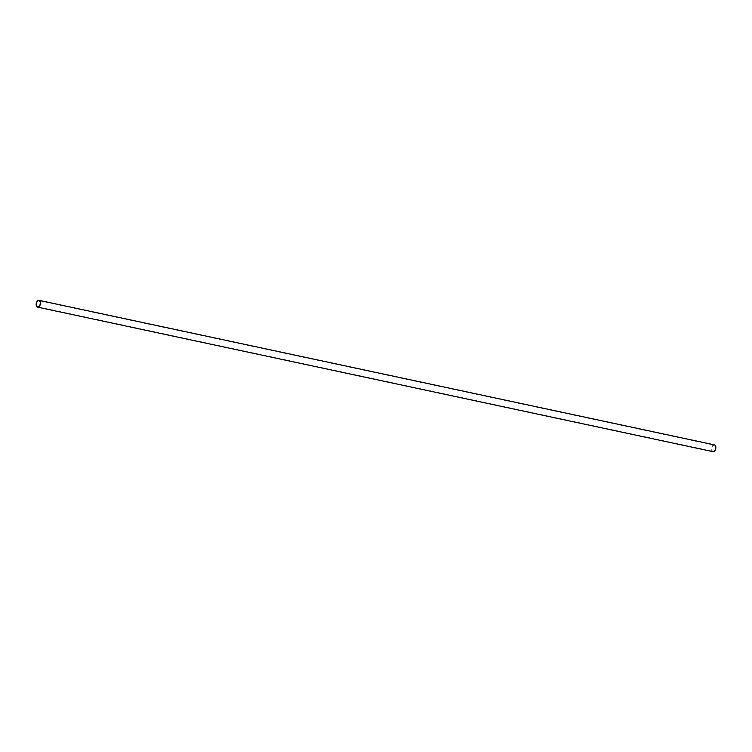 <?xml version="1.0" encoding="UTF-8"?>
<svg xmlns="http://www.w3.org/2000/svg" width="752" height="752" viewBox="0 0 752 752"><rect width="100%" height="100%" fill="white"/><g stroke="black" fill="none" stroke-linecap="round" stroke-linejoin="round"><path stroke-width="0.56" stroke-dasharray="3.76 2.82" d="M714.4 444.864A3.469 2.096 -77.9 0 0 713.676 444.911A3.469 2.096 -77.9 0 0 711.533 448.399A3.469 2.096 -77.9 0 0 712.952 451.651M713.667 451.303A3.158 1.908 -77.9 0 0 715.622 448.136A3.158 1.908 -77.9 0 0 714.334 445.175A3.158 1.908 -77.9 0 0 713.676 445.212A3.158 1.908 -77.9 0 0 711.721 448.38A3.158 1.908 -77.9 0 0 713.018 451.341A3.158 1.908 -77.9 0 0 713.667 451.303M38.982 300.659L714.334 445.175M37.666 306.825L713.018 451.341"/><path stroke-width="1.13" d="M37.6 307.136L712.952 451.651A3.469 2.096 -77.9 0 0 713.667 451.604A3.469 2.096 -77.9 0 0 715.819 448.117A3.469 2.096 -77.9 0 0 714.4 444.864L39.048 300.349A3.469 2.096 102.1 0 1 40.467 303.601A3.469 2.096 102.1 0 1 38.324 307.089A3.469 2.096 102.1 0 1 37.6 307.136A3.469 2.096 102.1 0 1 36.181 303.883A3.469 2.096 102.1 0 1 38.333 300.396A3.469 2.096 102.1 0 1 39.048 300.349M38.324 306.788A3.158 1.908 -77.9 0 0 40.279 303.62A3.158 1.908 -77.9 0 0 38.982 300.659A3.158 1.908 -77.9 0 0 38.333 300.697A3.158 1.908 -77.9 0 0 36.378 303.864A3.158 1.908 -77.9 0 0 37.666 306.825A3.158 1.908 -77.9 0 0 38.324 306.788"/></g></svg>
